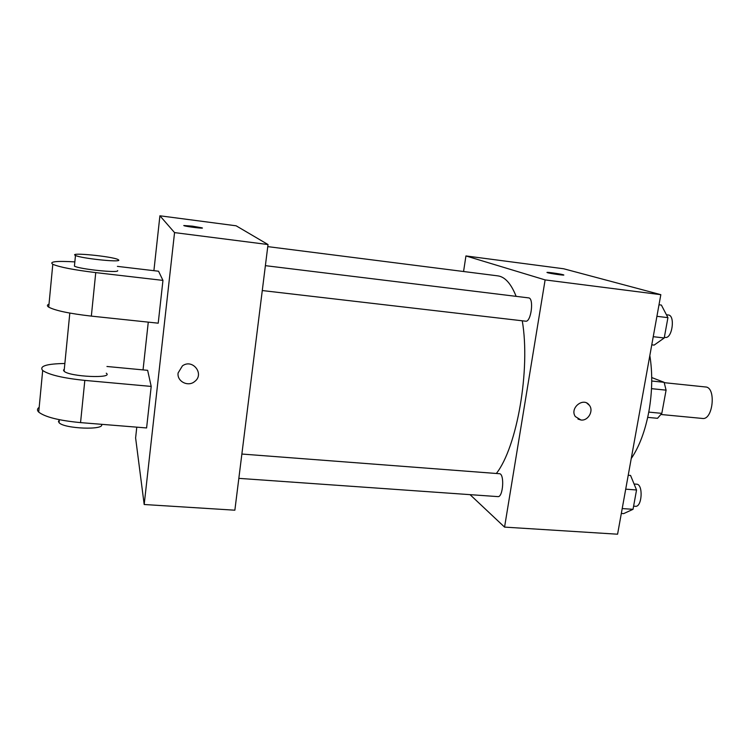 <?xml version="1.0" encoding="UTF-8"?>
<svg xmlns="http://www.w3.org/2000/svg" width="750" height="750" viewBox="0 0 750 750"><rect width="100%" height="100%" fill="white"/><g stroke="black" fill="none" stroke-linecap="round" stroke-linejoin="round"><path stroke-width="1.12" d="M661.106 414.506L702.469 418.453C713.062 420.328 716.362 387.234 705.609 386.981L664.284 382.678M651.722 377.55L664.125 382.312L666.084 390.15L661.819 413.363L657.534 418.303L647.709 417.375M648.769 412.106L661.819 413.363M651.516 388.659L666.084 390.15M651.741 381.019L664.125 382.312M649.837 355.547C652.641 373.209 652.322 391.856 648.881 411.497C645.197 430.969 639.309 446.644 631.247 458.531M463.566 271.509L465.938 255.938L563.644 268.762L660.825 294.675L617.578 534.206L504.563 527.109L470.053 494.653M465.938 255.938L545.119 279.909L660.825 294.675M545.119 279.909L504.563 527.109M586.856 403.116L589.378 405.3C593.925 410.869 588.131 421.022 580.988 420.009L575.325 416.559C569.353 408.028 583.584 396.647 589.378 405.3C593.925 410.869 588.131 421.031 580.988 420.019L577.931 419.053M496.35 473.475C517.022 447.234 530.644 369.506 522.263 320.794M516.141 296.363C511.078 283.622 504.956 276.788 497.775 275.859L267.769 246.619M262.284 290.55L525.647 321.188C531.122 322.453 534.234 297.956 528.591 297.881L265.387 265.659M238.837 478.359L497.888 496.613C503.166 497.578 504.713 473.494 499.369 473.709L241.875 454.041M547.041 272.456C546.797 271.95 560.1 273.834 563.1 274.734L563.541 274.856C566.419 275.859 549.328 273.478 547.266 272.597C544.594 271.678 559.659 273.703 563.1 274.725L563.756 275.006M153.9 270.684L159.909 215.794L236.128 225.797L268.022 244.537L234.863 510.197L144.188 504.506L135.609 437.925L136.781 427.162M628.219 475.266L630.562 475.444L636.544 489.975L633.028 509.316L623.663 513.609L621.328 513.45M625.716 489.169L636.544 489.975M622.209 508.566L633.028 509.316M633.6 506.175L635.419 506.297C642.141 507.347 643.378 484.106 636.609 484.181L634.078 483.994M659.006 304.772L661.378 305.062L667.931 317.653L664.228 337.969L654.141 345.103L651.769 344.831M656.916 316.312L667.931 317.653M653.241 336.694L664.228 337.969M664.35 337.322L665.297 337.434C672.272 338.85 675.459 315.281 668.325 314.991L666.422 314.766M143.044 369.891L148.275 322.134M202.331 228.019L192.338 226.144L202.031 227.841C205.5 228.956 186.638 226.716 184.059 225.694L192.338 226.144L183.769 225.525M159.909 215.794L174.553 232.603L268.022 244.537L234.863 510.197M236.128 225.797L268.022 244.537M178.106 372.966L182.419 365.878C192.6 358.312 204.853 374.147 194.644 381.534C188.1 387.197 176.756 381.375 178.106 372.966C176.756 381.375 188.1 387.197 194.644 381.534L194.644 381.534M174.553 232.603L144.188 504.506M39.178 407.334C37.106 408.75 36.956 410.344 38.719 412.106C45.038 417.047 58.978 420.553 80.55 422.616L146.597 427.95L151.2 386.419L147.647 370.331L106.95 366.488M74.85 261.881C56.297 260.831 48.956 261.628 52.8 264.281C59.466 267.131 73.781 269.906 95.747 272.606L162.956 280.397L158.212 323.184L91.341 316.116C69.488 313.603 55.284 310.613 48.722 307.144C46.875 305.934 46.969 304.941 49.003 304.163M162.956 280.397L158.559 271.228L117.394 266.372M64.294 369.234L63.478 370.144L64.097 371.259C69.816 376.847 114.056 378.759 106.256 373.2M151.2 386.419L84.825 380.4C63.15 378.159 49.097 374.859 42.684 370.491C39.056 366.15 46.444 363.816 64.856 363.488M59.288 420.216L58.453 421.341L59.044 422.672C64.106 428.859 105.581 430.331 101.447 424.303M74.541 265.031L74.428 266.137C79.519 269.213 119.475 273.309 117.656 270.619M118.763 260.1C120.6 262.584 80.597 258.337 75.478 255.459C67.753 252.009 112.369 256.378 118.097 259.566L118.763 260.1M84.825 380.4L80.55 422.616M95.747 272.606L91.341 316.116M64.097 371.259L69.816 313.078M59.044 422.672L59.334 419.691M75.478 255.459L74.428 266.137M42.684 370.491L38.719 412.106M52.8 264.281L48.722 307.144"/></g></svg>
